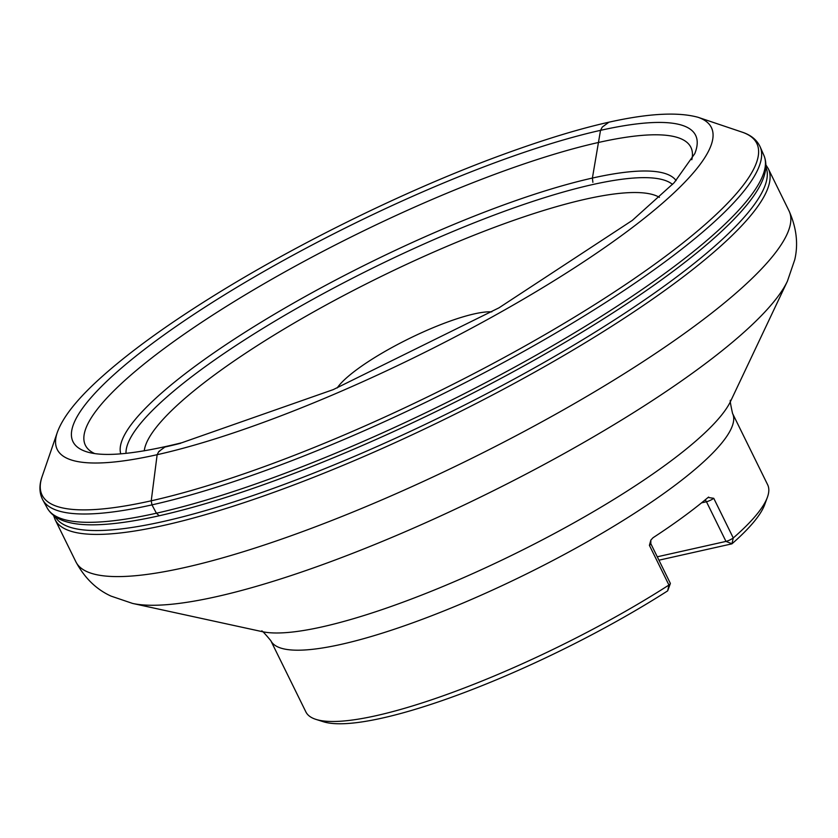 <?xml version="1.0" encoding="UTF-8"?>
<svg xmlns="http://www.w3.org/2000/svg" width="838" height="838" viewBox="0 0 838 838"><rect width="100%" height="100%" fill="white"/><g stroke="black" fill="none" stroke-linecap="round" stroke-linejoin="round"><path stroke-width="1.26" d="M180.683 443.26A350.944 72.361 153.8 0 1 164.897 447.042L180.683 443.26M159.241 515.758A397.516 81.967 153.8 0 1 67.428 522.053C57.927 519.487 51.212 514.846 47.284 508.121A399.37 82.354 153.8 0 0 156.413 513.212A399.37 82.354 153.8 0 0 156.884 513.107A399.37 82.354 153.8 0 0 562.267 340.123A399.37 82.354 153.8 0 0 763.942 155.491C766.875 162.698 766.456 170.847 762.685 179.94A397.516 81.967 153.8 0 1 528.589 363.304A397.516 81.967 153.8 0 1 161.566 515.223A397.516 81.967 153.8 0 1 159.241 515.758L156.413 513.212L151.961 504.885L151.238 500.799L157.146 454.699L158.801 451.514L159.629 451.326A360.738 74.383 153.8 0 1 158.801 451.514L164.897 447.042M667.718 590.769L667.593 590.905A251.599 51.883 153.8 0 1 323.374 721.738L315.999 719.402A257.318 53.056 -26.2 0 0 376.409 715.621A257.318 53.056 -26.2 0 0 668.934 585.039L667.697 590.759L670.327 583.625A5.719 1.184 153.8 0 1 668.934 585.039L649.419 545.37L650.843 540.112L652.991 537.766A257.318 53.056 153.8 0 0 708.068 497.468L713.756 498.306L733.271 537.965A257.318 53.056 -26.2 0 0 767.388 497.301A257.318 53.056 -26.2 0 0 767.629 484.71L732.548 413.417A257.318 53.056 153.8 0 1 603.559 532.36A257.318 53.056 153.8 0 1 341.328 644.328A257.318 53.056 153.8 0 1 270.789 640.62L305.88 711.923A257.318 53.056 -26.2 0 0 315.999 719.402M657.275 556.799L725.98 541.411A5.719 1.184 153.8 0 0 733.271 537.965L731.93 543.841A251.599 51.883 153.8 0 0 764.727 504.56L767.388 497.301M708.686 497.07L708.068 497.468M491.812 311.862A91.489 18.865 -26.2 0 0 474.329 313.883A91.489 18.865 -26.2 0 0 337.222 387.931M658.94 560.193L731.93 543.841M649.419 545.37A5.719 1.184 153.8 0 0 650.822 543.684L670.337 583.342A5.719 1.184 153.8 0 1 670.327 583.625M713.756 498.306A5.719 1.184 153.8 0 1 706.465 501.753L725.98 541.411L731.983 543.757M592.885 182.317L592.393 178.065L600.521 130.34L602.292 127.062L608.388 122.599M763.942 155.491L760.139 146.807A399.799 82.438 153.8 0 1 558.915 331.209A399.799 82.438 153.8 0 1 153.595 504.507A399.799 82.438 153.8 0 1 151.961 504.885A399.799 82.438 153.8 0 1 42.728 499.815C39.187 492.922 39.019 485.055 42.235 476.225L57.235 432.607C62.902 416.716 78.164 397.767 103.022 375.749C129.869 351.908 165.117 326.286 208.767 298.873C292.043 246.456 400.009 193.033 493.09 158.183C593 120.902 661.318 107.274 698.044 117.289A364.54 75.169 153.8 0 1 563.576 274.78A364.54 75.169 153.8 0 1 167.275 452.331A364.54 75.169 153.8 0 1 157.146 454.699A364.54 75.169 153.8 0 1 57.235 432.607M120.766 453.85A309.662 63.856 153.8 0 1 371.234 261.938A309.662 63.856 153.8 0 1 676.109 180.589M88.053 452.206A346.963 71.544 153.8 0 1 352.725 224.322A346.963 71.544 153.8 0 1 694.765 153.658L674.213 182.653L632.281 220.425L498.987 307.829L333.273 389.607L181.877 442.726C136.751 453.924 105.473 457.077 88.053 452.206M760.139 146.807C756.84 139.789 750.712 134.866 741.756 132.016A398.28 82.124 153.8 0 1 591.01 306.918A398.28 82.124 153.8 0 1 153.721 500.244A398.28 82.124 153.8 0 1 151.238 500.799A398.28 82.124 153.8 0 1 42.235 476.225M216.466 596.666A376.985 77.735 153.8 0 1 132.593 603.433L262.357 631.674A269.574 55.591 -26.2 0 0 322.337 626.834A269.574 55.591 -26.2 0 0 568.552 525.814A269.574 55.591 -26.2 0 0 730.6 401.266L787.406 281.222A376.985 77.735 153.8 0 1 560.779 455.401A376.985 77.735 153.8 0 1 216.466 596.666M789.029 210.893L768.278 168.71A397.411 81.946 153.8 0 1 447.88 417.701A397.411 81.946 153.8 0 1 55.119 519.633L75.881 561.816A397.411 81.946 -26.2 0 0 468.631 459.884A397.411 81.946 -26.2 0 0 789.029 210.893C796.519 227.695 798.425 243.963 794.759 259.686L787.406 281.222M55.119 516.554A396.07 81.674 -26.2 0 0 163.295 521.508A396.07 81.674 -26.2 0 0 565.294 350.148A396.07 81.674 -26.2 0 0 765.838 166.835M126.004 453.368A305.818 63.06 153.8 0 1 292.085 311.055A305.818 63.06 153.8 0 1 592.372 184.622A305.818 63.06 153.8 0 1 672.537 184.444M691.8 159.733A337.41 69.575 -26.2 0 0 598.405 142.491A337.41 69.575 -26.2 0 0 232.294 302.728A337.41 69.575 -26.2 0 0 94.663 453.557M659.401 197.359A289.581 59.718 -26.2 0 0 585.752 199.13A289.581 59.718 -26.2 0 0 306.341 316.02A289.581 59.718 -26.2 0 0 144.251 450.844M705.051 499.993A4.578 3.404 77.4 0 1 706.465 501.753L701.553 502.852M47.284 508.121L42.728 499.815M741.756 132.016L698.044 117.289M261.812 631.538C260.964 629.411 263.949 632.449 270.789 640.62M732.548 413.417C730.244 403.005 729.668 398.783 730.83 400.753M75.881 561.816C84.617 578 96.339 589.428 111.045 596.111L132.593 603.433M53.548 515.391L55.119 519.633M768.278 168.71L765.89 164.877M650.822 543.684L650.843 540.112"/></g></svg>
